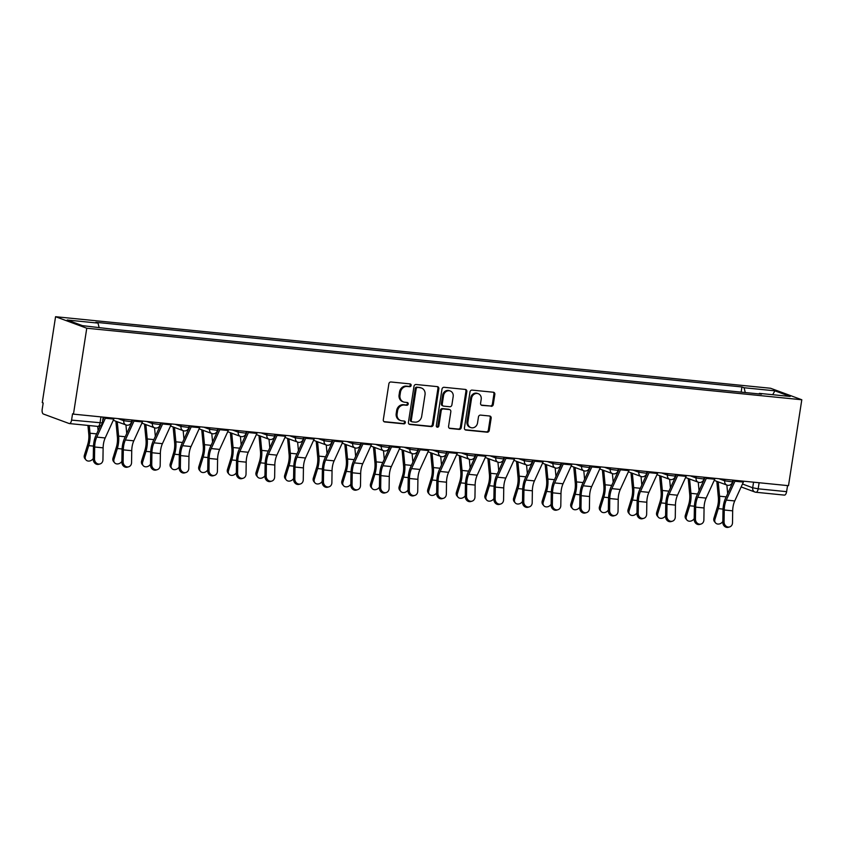 <?xml version="1.0" encoding="UTF-8"?>
<svg xmlns="http://www.w3.org/2000/svg" width="844" height="844" viewBox="0 0 844 844"><rect width="100%" height="100%" fill="white"/><g stroke="black" fill="none" stroke-linecap="round" stroke-linejoin="round"><path stroke-width="1.27" d="M411.155 385.423A1.424 1.255 110.2 0 0 410.121 383.904L390.983 381.984A2.036 1.793 110.2 0 0 388.873 383.809L383.303 419.774A2.036 1.793 110.2 0 0 384.801 421.958L403.928 423.867A1.424 1.255 110.2 0 0 404.36 421.072L401.881 420.829A6.509 5.75 110.2 0 1 400.626 420.534A6.509 5.75 110.2 0 1 397.113 413.855L397.577 410.859A6.509 5.75 110.2 0 1 404.329 405.036L406.808 405.289A1.424 1.255 110.2 0 0 407.241 402.493L404.761 402.24A6.509 5.75 110.2 0 1 403.506 401.955A6.509 5.75 110.2 0 1 399.993 395.266L400.457 392.27A6.509 5.75 110.2 0 1 407.209 386.457L409.678 386.7A1.424 1.255 110.2 0 0 411.155 385.423M403.506 401.955L402.588 401.617A6.509 5.75 110.2 0 1 399.085 394.929L399.55 391.933A6.509 5.75 110.2 0 1 406.302 386.119L408.77 386.362A1.424 1.255 110.2 0 0 409.878 383.883M383.978 421.631L403.021 423.54A1.424 1.255 110.2 0 0 404.118 421.05M400.626 420.534L399.718 420.196A6.509 5.75 110.2 0 1 396.205 413.518L396.669 410.522A6.509 5.75 110.2 0 1 403.421 404.698L405.901 404.951A1.424 1.255 110.2 0 0 406.998 402.461M491.166 406.323A2.036 1.793 110.2 0 0 493.276 404.498L494.837 394.412A2.036 1.793 110.2 0 0 493.35 392.228L472.102 390.107A2.036 1.793 110.2 0 0 469.992 391.922L464.422 427.897A2.036 1.793 110.2 0 0 465.909 430.071L487.157 432.202A2.036 1.793 110.2 0 0 489.267 430.377L491.155 418.191A2.036 1.793 110.2 0 0 489.668 416.008L480.574 415.1A2.036 1.793 110.2 0 0 478.464 416.925L477.525 422.971A5.444 4.811 110.2 0 1 470.825 427.591A5.444 4.811 110.2 0 1 467.892 422L471.564 398.315A5.444 4.811 110.2 0 1 478.253 393.694A5.444 4.811 110.2 0 1 481.196 399.286L480.584 403.232A2.036 1.793 110.2 0 0 482.072 405.405L490.258 405.985A2.036 1.793 110.2 0 0 492.368 404.171L493.93 394.074A2.036 1.793 110.2 0 0 493.255 392.217M801.8 399.761L788.496 485.68L73.46 414.14L86.763 328.221L801.8 399.761L770.604 388.261L55.567 316.711L42.263 402.63L43.181 402.968L42.2 409.277A4.146 1.888 -84.3 0 0 43.392 414.024L69.124 423.509A4.146 1.888 -84.3 0 0 69.345 423.561A4.146 1.888 -84.3 0 0 71.571 420.112L102.282 422.918L103.179 417.115M438.838 388.81A2.036 1.793 110.2 0 0 437.35 386.626L416.103 384.505A2.036 1.793 110.2 0 0 413.993 386.32L408.422 422.295A2.036 1.793 110.2 0 0 409.92 424.469L431.157 426.6A2.036 1.793 110.2 0 0 433.267 424.775L438.838 388.81L437.93 388.472A2.036 1.793 110.2 0 0 437.255 386.615M444.102 387.301L465.35 389.432A2.036 1.793 110.2 0 1 466.837 391.605L461.267 427.581A2.036 1.793 110.2 0 1 459.157 429.396L450.063 428.488A2.036 1.793 110.2 0 1 448.575 426.304L450.833 411.724A2.036 1.793 110.2 0 0 449.346 409.54L443.311 408.939A2.036 1.793 110.2 0 0 441.201 410.754L438.848 425.946A1.424 1.255 110.2 0 1 436.327 425.692L441.992 389.126A2.036 1.793 110.2 0 1 444.102 387.301M787.558 485.585L786.608 491.662A4.146 1.888 95.7 0 1 784.382 495.111A4.146 1.888 95.7 0 1 784.16 495.059M73.46 414.14L72.552 413.803L71.571 420.112M86.763 328.221L55.567 316.711M745.284 392.544L744.081 387.744L774.897 390.825L790.174 396.458L759.357 393.378L761.488 394.169L115.428 329.519L82.469 325.647L67.193 320.013L98.01 323.104L99.064 327.314M744.081 387.744L741.939 386.953L95.878 322.313L98.01 323.104M741.137 392.133L741.939 386.953M759.357 393.378L758.967 393.916M772.693 394.707L774.897 390.825M409.097 424.142L430.25 426.262A2.036 1.793 110.2 0 0 432.36 424.448L437.93 388.472M417.653 387.501A1.424 1.255 110.2 0 0 416.176 388.767L411.281 420.344A1.424 1.255 110.2 0 0 412.326 421.873L414.942 422.137A6.509 5.75 110.2 0 0 421.694 416.314L425.028 394.728A6.509 5.75 110.2 0 0 421.525 388.05A6.509 5.75 110.2 0 0 420.259 387.755L416.736 387.164A1.424 1.255 110.2 0 0 415.259 388.43L416.176 388.767M412.051 421.81L411.144 421.472A1.424 1.255 110.2 0 1 410.374 420.006L415.259 388.43M421.525 388.05L420.607 387.712A6.509 5.75 110.2 0 0 419.352 387.428L420.259 387.755M416.736 387.164L419.352 387.428M449.251 428.161L458.25 429.058A2.036 1.793 110.2 0 0 460.36 427.243L465.93 391.268A2.036 1.793 110.2 0 0 465.255 389.422M449.736 409.635L448.829 409.298A2.036 1.793 110.2 0 0 448.438 409.203L442.404 408.601A2.036 1.793 110.2 0 0 440.294 410.427L437.941 425.608L438.848 425.946M436.686 426.885A1.424 1.255 110.2 0 0 437.941 425.608M453.175 396.585A5.444 4.811 110.2 0 0 450.242 390.994A5.444 4.811 110.2 0 0 443.543 395.614L442.256 403.959A2.036 1.793 110.2 0 0 443.744 406.143L449.778 406.745A2.036 1.793 110.2 0 0 451.888 404.93L453.175 396.585M450.242 390.994L449.335 390.666A5.444 4.811 110.2 0 0 442.636 395.287L443.543 395.614M443.353 406.048L442.446 405.711A2.036 1.793 110.2 0 1 441.349 403.622L442.636 395.287M481.249 405.088L490.258 405.985M478.253 393.694L477.345 393.367A5.444 4.811 110.2 0 0 470.646 397.988L471.564 398.315M470.825 427.591L469.918 427.254A5.444 4.811 110.2 0 1 466.985 421.662L470.646 397.988M465.097 429.744L486.249 431.864A2.036 1.793 110.2 0 0 488.359 430.05L490.248 417.854A2.036 1.793 110.2 0 0 489.573 416.008M85.961 459.885L84.949 458.682A4.769 3.872 -39.9 0 1 84.389 455.201L85.392 456.404A4.769 3.872 140.1 0 0 85.961 459.885A4.769 3.872 140.1 0 0 93.273 458.45M87.945 425.429L88.778 434.164A12.839 5.855 95.7 0 1 87.723 444.429L84.389 455.201M85.392 456.404L88.725 445.632A15.54 7.09 -84.3 0 0 90.002 433.225L89.274 425.555M98.115 430.63L97.714 426.399M94.507 458.936A4.769 4.167 73.5 0 0 100.077 463.926A4.769 4.167 73.5 0 0 102.947 459.78L103.126 447.847L94.686 447.003L94.507 458.936L93.262 459.305L93.441 447.373A15.54 7.09 95.7 0 1 95.931 435.409L100.299 425.851M100.077 463.926L98.832 464.295A4.769 4.167 -106.5 0 1 93.262 459.305M105.711 417.369A5.18 2.363 95.7 0 1 105.373 418.244L96.754 437.108A12.839 5.855 -84.3 0 0 94.686 447.003M114.151 418.213A5.18 2.363 95.7 0 1 113.813 419.088L105.194 437.952A12.839 5.855 -84.3 0 0 103.126 447.847M102.609 420.787L104.245 417.221M114.573 462.744L113.571 461.541A4.769 3.872 -39.9 0 1 113.001 458.06L114.003 459.263A4.769 3.872 140.1 0 0 114.573 462.744A4.769 3.872 140.1 0 0 121.884 461.32M115.892 421.24L117.39 437.034A12.839 5.855 95.7 0 1 116.335 447.299L113.001 458.06M114.003 459.263L117.348 448.502A15.54 7.09 -84.3 0 0 118.624 436.084L117.263 421.747M126.737 433.489L125.925 424.933M143.185 465.614L142.182 464.411A4.769 3.872 -39.9 0 1 141.613 460.929L142.625 462.132A4.769 3.872 140.1 0 0 143.185 465.614A4.769 3.872 140.1 0 0 150.506 464.179M144.514 424.099L146.012 439.893A12.839 5.855 95.7 0 1 144.957 450.158L141.613 460.929M142.625 462.132L145.959 451.361A15.54 7.09 -84.3 0 0 147.236 438.943L145.875 424.606M155.349 436.359L154.536 427.802M123.129 461.795A4.769 4.167 73.5 0 0 128.699 466.785A4.769 4.167 73.5 0 0 131.559 462.639L131.738 450.707L123.308 449.863L123.129 461.795L121.874 462.164L122.053 450.232A15.54 7.09 95.7 0 1 124.553 438.268L132.867 420.08M128.699 466.785L127.444 467.154A4.769 4.167 -106.5 0 1 121.874 462.164M134.323 420.228A5.18 2.363 95.7 0 1 133.985 421.114L125.366 439.977A12.839 5.855 -84.3 0 0 123.308 449.863M142.763 421.072A5.18 2.363 95.7 0 1 142.425 421.958L133.806 440.821A12.839 5.855 -84.3 0 0 131.738 450.707M151.741 464.664A4.769 4.167 73.5 0 0 157.311 469.654A4.769 4.167 73.5 0 0 160.181 465.508L160.36 453.576L151.92 452.732L151.741 464.664L150.496 465.033L150.665 453.101A15.54 7.09 95.7 0 1 153.165 441.138L161.478 422.939M157.311 469.654L156.066 470.024A4.769 4.167 -106.5 0 1 150.496 465.033M162.945 423.087A5.18 2.363 95.7 0 1 162.607 423.973L153.988 442.836A12.839 5.855 -84.3 0 0 151.92 452.732M171.385 423.931A5.18 2.363 95.7 0 1 171.047 424.817L162.417 443.68A12.839 5.855 -84.3 0 0 160.36 453.576M171.807 468.473L170.794 467.27A4.769 3.872 -39.9 0 1 170.235 463.789L171.237 464.991A4.769 3.872 140.1 0 0 171.807 468.473A4.769 3.872 140.1 0 0 179.118 467.038M173.125 426.969L174.624 442.762A12.839 5.855 95.7 0 1 173.569 453.028L170.235 463.789M171.237 464.991L174.571 454.23A15.54 7.09 -84.3 0 0 175.858 441.813L174.497 427.465M183.971 439.218L183.159 430.662M200.418 471.332L199.416 470.129A4.769 3.872 -39.9 0 1 198.846 466.648L199.859 467.861A4.769 3.872 140.1 0 0 200.418 471.332A4.769 3.872 140.1 0 0 207.74 469.908M201.748 429.828L203.246 445.621A12.839 5.855 95.7 0 1 202.18 455.887L198.846 466.648M199.859 467.861L203.193 457.089A15.54 7.09 -84.3 0 0 204.47 444.672L203.109 430.334M212.582 442.077L211.77 433.521M229.04 474.201L228.028 472.999A4.769 3.872 -39.9 0 1 227.469 469.517L228.471 470.72A4.769 3.872 140.1 0 0 229.04 474.201A4.769 3.872 140.1 0 0 236.352 472.767M230.359 432.687L231.857 448.481A12.839 5.855 95.7 0 1 230.802 458.746L227.469 469.517M228.471 470.72L231.805 459.948A15.54 7.09 -84.3 0 0 233.081 447.542L231.731 433.194M241.194 444.946L240.392 436.39M180.363 467.523A4.769 4.167 73.5 0 0 185.933 472.513A4.769 4.167 73.5 0 0 188.792 468.367L188.972 456.435L180.532 455.591L180.363 467.523L179.107 467.892L179.287 455.96A15.54 7.09 95.7 0 1 181.787 443.997L190.1 425.809M185.933 472.513L184.678 472.883A4.769 4.167 -106.5 0 1 179.107 467.892M191.556 425.956A5.18 2.363 95.7 0 1 191.219 426.842L182.599 445.695A12.839 5.855 -84.3 0 0 180.532 455.591M199.996 426.8A5.18 2.363 95.7 0 1 199.659 427.686L191.039 446.539A12.839 5.855 -84.3 0 0 188.972 456.435M208.974 470.382A4.769 4.167 73.5 0 0 214.545 475.372A4.769 4.167 73.5 0 0 217.414 471.226L217.594 459.294L209.154 458.45L208.974 470.382L207.719 470.752L207.898 458.83A15.54 7.09 95.7 0 1 210.399 446.856L218.712 428.668M214.545 475.372L213.3 475.752A4.769 4.167 -106.5 0 1 207.719 470.752M220.178 428.815A5.18 2.363 95.7 0 1 219.841 429.702L211.222 448.565A12.839 5.855 -84.3 0 0 209.154 458.45M228.618 429.659A5.18 2.363 95.7 0 1 228.27 430.546L219.651 449.409A12.839 5.855 -84.3 0 0 217.594 459.294M237.586 473.252A4.769 4.167 73.5 0 0 243.167 478.242A4.769 4.167 73.5 0 0 246.026 474.096L246.205 462.164L237.765 461.32L237.586 473.252L236.341 473.621L236.52 461.689A15.54 7.09 95.7 0 1 239.01 449.725L247.324 431.537M243.167 478.242L241.911 478.611A4.769 4.167 -106.5 0 1 236.341 473.621M248.79 431.674A5.18 2.363 95.7 0 1 248.452 432.561L239.833 451.424A12.839 5.855 -84.3 0 0 237.765 461.32M257.23 432.529A5.18 2.363 95.7 0 1 256.892 433.405L248.273 452.268A12.839 5.855 -84.3 0 0 246.205 462.164M257.652 477.06L256.65 475.858A4.769 3.872 -39.9 0 1 256.08 472.376L257.093 473.579A4.769 3.872 140.1 0 0 257.652 477.06A4.769 3.872 140.1 0 0 264.963 475.636M258.981 435.557L260.469 451.35A12.839 5.855 95.7 0 1 259.414 461.615L256.08 472.376M257.093 473.579L260.427 462.818A15.54 7.09 -84.3 0 0 261.703 450.401L260.342 436.063M269.816 447.805L269.004 439.249M266.208 476.111A4.769 4.167 73.5 0 0 271.779 481.101A4.769 4.167 73.5 0 0 274.648 476.955L274.827 465.023L266.387 464.179L266.208 476.111L264.953 476.48L265.132 464.548A15.54 7.09 95.7 0 1 267.632 452.584L275.946 434.396M271.779 481.101L270.534 481.47A4.769 4.167 -106.5 0 1 264.953 476.48M277.412 434.544A5.18 2.363 95.7 0 1 277.064 435.43L268.445 454.294A12.839 5.855 -84.3 0 0 266.387 464.179M285.842 435.388A5.18 2.363 95.7 0 1 285.504 436.274L276.885 455.138A12.839 5.855 -84.3 0 0 274.827 465.023M286.274 479.93L285.261 478.727A4.769 3.872 -39.9 0 1 284.702 475.246L285.705 476.449A4.769 3.872 140.1 0 0 286.274 479.93A4.769 3.872 140.1 0 0 293.585 478.495M287.593 438.416L289.091 454.209A12.839 5.855 95.7 0 1 288.036 464.474L284.702 475.246M285.705 476.449L289.038 465.677A15.54 7.09 -84.3 0 0 290.315 453.26L288.954 438.922M298.428 450.675L297.615 442.119M294.82 478.981A4.769 4.167 73.5 0 0 300.39 483.971A4.769 4.167 73.5 0 0 303.26 479.825L303.439 467.892L294.999 467.048L294.82 478.981L293.575 479.35L293.754 467.418A15.54 7.09 95.7 0 1 296.244 455.454L304.557 437.255M300.39 483.971L299.145 484.34A4.769 4.167 -106.5 0 1 293.575 479.35M306.024 437.403A5.18 2.363 95.7 0 1 305.686 438.289L297.067 457.153A12.839 5.855 -84.3 0 0 294.999 467.048M314.464 438.247A5.18 2.363 95.7 0 1 314.126 439.133L305.507 457.997A12.839 5.855 -84.3 0 0 303.439 467.892M314.886 482.789L313.884 481.586A4.769 3.872 -39.9 0 1 313.314 478.105L314.316 479.308A4.769 3.872 140.1 0 0 314.886 482.789A4.769 3.872 140.1 0 0 322.197 481.354M316.205 441.285L317.703 457.079A12.839 5.855 95.7 0 1 316.648 467.344L313.314 478.105M314.316 479.308L317.661 468.547A15.54 7.09 -84.3 0 0 318.937 456.129L317.576 441.781M327.05 453.534L326.238 444.978M323.442 481.84A4.769 4.167 73.5 0 0 329.012 486.83A4.769 4.167 73.5 0 0 331.882 482.684L332.051 470.752L323.621 469.908L323.442 481.84L322.186 482.209L322.366 470.277A15.54 7.09 95.7 0 1 324.866 458.313L333.18 440.125M329.012 486.83L327.757 487.199A4.769 4.167 -106.5 0 1 322.186 482.209M334.635 440.273A5.18 2.363 95.7 0 1 334.298 441.159L325.678 460.012A12.839 5.855 -84.3 0 0 323.621 469.908M343.075 441.117A5.18 2.363 95.7 0 1 342.738 442.003L334.118 460.856A12.839 5.855 -84.3 0 0 332.051 470.752M343.497 485.648L342.495 484.445A4.769 3.872 -39.9 0 1 341.925 480.964L342.938 482.177A4.769 3.872 140.1 0 0 343.497 485.648A4.769 3.872 140.1 0 0 350.819 484.224M344.827 444.144L346.325 459.938A12.839 5.855 95.7 0 1 345.27 470.203L341.925 480.964M342.938 482.177L346.272 471.406A15.54 7.09 -84.3 0 0 347.549 458.988L346.188 444.651M355.662 456.393L354.849 447.837M352.053 484.699A4.769 4.167 73.5 0 0 357.624 489.689A4.769 4.167 73.5 0 0 360.493 485.543L360.673 473.611L352.233 472.767L352.053 484.699L350.809 485.068L350.977 473.146A15.54 7.09 95.7 0 1 353.478 461.172L361.791 442.984M357.624 489.689L356.379 490.069A4.769 4.167 -106.5 0 1 350.809 485.068M363.258 443.132A5.18 2.363 95.7 0 1 362.92 444.018L354.301 462.881A12.839 5.855 -84.3 0 0 352.233 472.767M371.698 443.976A5.18 2.363 95.7 0 1 371.36 444.862L362.73 463.725A12.839 5.855 -84.3 0 0 360.673 473.611M372.12 488.518L371.107 487.315A4.769 3.872 -39.9 0 1 370.548 483.834L371.55 485.036A4.769 3.872 140.1 0 0 372.12 488.518A4.769 3.872 140.1 0 0 379.431 487.083M373.438 447.003L374.936 462.797A12.839 5.855 95.7 0 1 373.881 473.062L370.548 483.834M371.55 485.036L374.884 474.265A15.54 7.09 -84.3 0 0 376.171 461.858L374.81 447.51M384.284 459.263L383.471 450.707M380.676 487.568A4.769 4.167 73.5 0 0 386.246 492.558A4.769 4.167 73.5 0 0 389.105 488.412L389.284 476.48L380.844 475.636L380.676 487.568L379.42 487.937L379.6 476.005A15.54 7.09 95.7 0 1 382.1 464.042L390.413 445.854M386.246 492.558L384.991 492.928A4.769 4.167 -106.5 0 1 379.42 487.937M391.869 445.991A5.18 2.363 95.7 0 1 391.532 446.877L382.912 465.74A12.839 5.855 -84.3 0 0 380.844 475.636M400.309 446.845A5.18 2.363 95.7 0 1 399.972 447.721L391.352 466.584A12.839 5.855 -84.3 0 0 389.284 476.48M400.731 491.377L399.729 490.174A4.769 3.872 -39.9 0 1 399.159 486.693L400.172 487.895A4.769 3.872 140.1 0 0 400.731 491.377A4.769 3.872 140.1 0 0 408.053 489.953M402.06 449.873L403.559 465.666A12.839 5.855 95.7 0 1 402.493 475.932L399.159 486.693M400.172 487.895L403.506 477.134A15.54 7.09 -84.3 0 0 404.782 464.717L403.421 450.379M412.895 462.122L412.083 453.566M409.287 490.427A4.769 4.167 73.5 0 0 414.858 495.417A4.769 4.167 73.5 0 0 417.727 491.271L417.907 479.339L409.467 478.495L409.287 490.427L408.032 490.797L408.211 478.864A15.54 7.09 95.7 0 1 410.712 466.901L419.025 448.713M414.858 495.417L413.613 495.787A4.769 4.167 -106.5 0 1 408.032 490.797M420.491 448.86A5.18 2.363 95.7 0 1 420.154 449.746L411.534 468.61A12.839 5.855 -84.3 0 0 409.467 478.495M428.931 449.704A5.18 2.363 95.7 0 1 428.583 450.591L419.964 469.454A12.839 5.855 -84.3 0 0 417.907 479.339M429.353 494.246L428.341 493.044A4.769 3.872 -39.9 0 1 427.781 489.562L428.784 490.765A4.769 3.872 140.1 0 0 429.353 494.246A4.769 3.872 140.1 0 0 436.664 492.812M430.672 452.732L432.17 468.526A12.839 5.855 95.7 0 1 431.115 478.791L427.781 489.562M428.784 490.765L432.117 479.993A15.54 7.09 -84.3 0 0 433.394 467.576L432.044 453.239M441.507 464.991L440.705 456.435M437.899 493.297A4.769 4.167 73.5 0 0 443.48 498.287A4.769 4.167 73.5 0 0 446.339 494.141L446.518 482.209L438.078 481.365L437.899 493.297L436.654 493.666L436.833 481.734A15.54 7.09 95.7 0 1 439.323 469.77L447.637 451.572M443.48 498.287L442.224 498.656A4.769 4.167 -106.5 0 1 436.654 493.666M449.103 451.719A5.18 2.363 95.7 0 1 448.765 452.606L440.146 471.469A12.839 5.855 -84.3 0 0 438.078 481.365M457.543 452.563A5.18 2.363 95.7 0 1 457.205 453.45L448.586 472.313A12.839 5.855 -84.3 0 0 446.518 482.209M457.965 497.105L456.963 495.903A4.769 3.872 -39.9 0 1 456.393 492.421L457.406 493.624A4.769 3.872 140.1 0 0 457.965 497.105A4.769 3.872 140.1 0 0 465.276 495.671M459.294 455.602L460.782 471.395A12.839 5.855 95.7 0 1 459.727 481.66L456.393 492.421M457.406 493.624L460.74 482.863A15.54 7.09 -84.3 0 0 462.016 470.446L460.655 456.098M470.129 467.85L469.317 459.294M466.521 496.156A4.769 4.167 73.5 0 0 472.091 501.146A4.769 4.167 73.5 0 0 474.961 497L475.14 485.068L466.7 484.224L466.521 496.156L465.266 496.525L465.445 484.593A15.54 7.09 95.7 0 1 467.945 472.629L476.259 454.441M472.091 501.146L470.846 501.515A4.769 4.167 -106.5 0 1 465.266 496.525M477.725 454.589A5.18 2.363 95.7 0 1 477.377 455.475L468.758 474.328A12.839 5.855 -84.3 0 0 466.7 484.224M486.155 455.433A5.18 2.363 95.7 0 1 485.817 456.319L477.198 475.172A12.839 5.855 -84.3 0 0 475.14 485.068M486.587 499.964L485.574 498.762A4.769 3.872 -39.9 0 1 485.015 495.28L486.017 496.483A4.769 3.872 140.1 0 0 486.587 499.964A4.769 3.872 140.1 0 0 493.898 498.54M487.906 458.461L489.404 474.254A12.839 5.855 95.7 0 1 488.349 484.519L485.015 495.28M486.017 496.483L489.351 485.722A15.54 7.09 -84.3 0 0 490.628 473.305L489.267 458.967M498.741 470.709L497.928 462.153M495.133 499.015A4.769 4.167 73.5 0 0 500.703 504.005A4.769 4.167 73.5 0 0 503.573 499.859L503.752 487.927L495.312 487.083L495.133 499.015L493.888 499.384L494.067 487.463A15.54 7.09 95.7 0 1 496.557 475.488L504.87 457.3M500.703 504.005L499.458 504.385A4.769 4.167 -106.5 0 1 493.888 499.384M506.337 457.448A5.18 2.363 95.7 0 1 505.999 458.334L497.38 477.198A12.839 5.855 -84.3 0 0 495.312 487.083M514.777 458.292A5.18 2.363 95.7 0 1 514.439 459.178L505.82 478.042A12.839 5.855 -84.3 0 0 503.752 487.927M515.199 502.834L514.196 501.631A4.769 3.872 -39.9 0 1 513.627 498.15L514.629 499.353A4.769 3.872 140.1 0 0 515.199 502.834A4.769 3.872 140.1 0 0 522.51 501.399M516.517 461.32L518.016 477.113A12.839 5.855 95.7 0 1 516.961 487.378L513.627 498.15M514.629 499.353L517.973 488.581A15.54 7.09 -84.3 0 0 519.25 476.174L517.889 461.826M527.363 473.579L526.55 465.023M523.755 501.885A4.769 4.167 73.5 0 0 529.325 506.875A4.769 4.167 73.5 0 0 532.195 502.729L532.364 490.797L523.934 489.953L523.755 501.885L522.499 502.254L522.679 490.322A15.54 7.09 95.7 0 1 525.179 478.358L533.492 460.17M529.325 506.875L528.07 507.244A4.769 4.167 -106.5 0 1 522.499 502.254M534.948 460.307A5.18 2.363 95.7 0 1 534.611 461.193L525.991 480.057A12.839 5.855 -84.3 0 0 523.934 489.953M543.388 461.162A5.18 2.363 95.7 0 1 543.051 462.037L534.431 480.901A12.839 5.855 -84.3 0 0 532.364 490.797M543.81 505.693L542.808 504.49A4.769 3.872 -39.9 0 1 542.238 501.009L543.251 502.212A4.769 3.872 140.1 0 0 543.81 505.693A4.769 3.872 140.1 0 0 551.132 504.269M545.14 464.189L546.638 479.983A12.839 5.855 95.7 0 1 545.583 490.248L542.238 501.009M543.251 502.212L546.585 491.451A15.54 7.09 -84.3 0 0 547.861 479.033L546.501 464.696M555.974 476.438L555.162 467.882M552.366 504.744A4.769 4.167 73.5 0 0 557.937 509.734A4.769 4.167 73.5 0 0 560.806 505.588L560.986 493.656L552.546 492.812L552.366 504.744L551.121 505.113L551.29 493.181A15.54 7.09 95.7 0 1 553.791 481.217L562.104 463.029M557.937 509.734L556.692 510.103A4.769 4.167 -106.5 0 1 551.121 505.113M563.57 463.177A5.18 2.363 95.7 0 1 563.233 464.063L554.614 482.926A12.839 5.855 -84.3 0 0 552.546 492.812M572.01 464.021A5.18 2.363 95.7 0 1 571.673 464.907L563.043 483.77A12.839 5.855 -84.3 0 0 560.986 493.656M572.432 508.563L571.42 507.36A4.769 3.872 -39.9 0 1 570.861 503.879L571.863 505.081A4.769 3.872 140.1 0 0 572.432 508.563A4.769 3.872 140.1 0 0 579.744 507.128M573.751 467.048L575.249 482.842A12.839 5.855 95.7 0 1 574.194 493.107L570.861 503.879M571.863 505.081L575.197 494.31A15.54 7.09 -84.3 0 0 576.484 481.892L575.123 467.555M584.597 479.308L583.784 470.752M580.989 507.613A4.769 4.167 73.5 0 0 586.559 512.603A4.769 4.167 73.5 0 0 589.418 508.457L589.597 496.525L581.157 495.681L580.989 507.613L579.733 507.982L579.912 496.05A15.54 7.09 95.7 0 1 582.413 484.087L590.726 465.888M586.559 512.603L585.303 512.973A4.769 4.167 -106.5 0 1 579.733 507.982M592.182 466.036A5.18 2.363 95.7 0 1 591.844 466.922L583.225 485.785A12.839 5.855 -84.3 0 0 581.157 495.681M600.622 466.88A5.18 2.363 95.7 0 1 600.284 467.766L591.665 486.629A12.839 5.855 -84.3 0 0 589.597 496.525M601.044 511.422L600.042 510.219A4.769 3.872 -39.9 0 1 599.472 506.738L600.485 507.94A4.769 3.872 140.1 0 0 601.044 511.422A4.769 3.872 140.1 0 0 608.366 509.987M602.373 469.918L603.871 485.711A12.839 5.855 95.7 0 1 602.806 495.977L599.472 506.738M600.485 507.94L603.819 497.179A15.54 7.09 -84.3 0 0 605.095 484.762L603.734 470.414M613.208 482.167L612.396 473.611M609.6 510.472A4.769 4.167 73.5 0 0 615.17 515.462A4.769 4.167 73.5 0 0 618.04 511.316L618.219 499.384L609.779 498.54L609.6 510.472L608.345 510.842L608.524 498.909A15.54 7.09 95.7 0 1 611.024 486.946L619.338 468.758M615.17 515.462L613.926 515.832A4.769 4.167 -106.5 0 1 608.345 510.842M620.804 468.905A5.18 2.363 95.7 0 1 620.467 469.791L611.847 488.644A12.839 5.855 -84.3 0 0 609.779 498.54M629.244 469.749A5.18 2.363 95.7 0 1 628.896 470.635L620.277 489.488A12.839 5.855 -84.3 0 0 618.219 499.384M629.666 514.281L628.653 513.078A4.769 3.872 -39.9 0 1 628.094 509.597L629.096 510.799A4.769 3.872 140.1 0 0 629.666 514.281A4.769 3.872 140.1 0 0 636.977 512.857M630.985 472.777L632.483 488.57A12.839 5.855 95.7 0 1 631.428 498.836L628.094 509.597M629.096 510.799L632.43 500.038A15.54 7.09 -84.3 0 0 633.707 487.621L632.356 473.284M641.82 485.026L641.018 476.47M638.212 513.331A4.769 4.167 73.5 0 0 643.793 518.322A4.769 4.167 73.5 0 0 646.652 514.175L646.831 502.243L638.391 501.399L638.212 513.331L636.967 513.701L637.146 501.779A15.54 7.09 95.7 0 1 639.636 489.805L647.949 471.617M643.793 518.322L642.537 518.691A4.769 4.167 -106.5 0 1 636.967 513.701M649.416 471.764A5.18 2.363 95.7 0 1 649.078 472.651L640.459 491.514A12.839 5.855 -84.3 0 0 638.391 501.399M657.856 472.608A5.18 2.363 95.7 0 1 657.518 473.495L648.899 492.358A12.839 5.855 -84.3 0 0 646.831 502.243M658.278 517.15L657.276 515.948A4.769 3.872 -39.9 0 1 656.706 512.466L657.719 513.669A4.769 3.872 140.1 0 0 658.278 517.15A4.769 3.872 140.1 0 0 665.599 515.716M659.607 475.636L661.095 491.43A12.839 5.855 95.7 0 1 660.04 501.695L656.706 512.466M657.719 513.669L661.052 502.897A15.54 7.09 -84.3 0 0 662.329 490.491L660.968 476.143M670.442 487.895L669.63 479.339M666.834 516.201A4.769 4.167 73.5 0 0 672.404 521.191A4.769 4.167 73.5 0 0 675.274 517.045L675.453 505.113L667.013 504.269L666.834 516.201L665.578 516.57L665.758 504.638A15.54 7.09 95.7 0 1 668.258 492.674L676.571 474.486M672.404 521.191L671.159 521.56A4.769 4.167 -106.5 0 1 665.578 516.57M678.038 474.623A5.18 2.363 95.7 0 1 677.69 475.51L669.07 494.373A12.839 5.855 -84.3 0 0 667.013 504.269M686.467 475.478A5.18 2.363 95.7 0 1 686.13 476.354L677.51 495.217A12.839 5.855 -84.3 0 0 675.453 505.113M686.9 520.009L685.887 518.807A4.769 3.872 -39.9 0 1 685.328 515.325L686.33 516.528A4.769 3.872 140.1 0 0 686.9 520.009A4.769 3.872 140.1 0 0 694.211 518.585M688.219 478.506L689.717 494.299A12.839 5.855 95.7 0 1 688.662 504.564L685.328 515.325M686.33 516.528L689.664 505.767A15.54 7.09 -84.3 0 0 690.941 493.35L689.58 479.012M699.054 490.754L698.241 482.198M695.445 519.06A4.769 4.167 73.5 0 0 701.026 524.05A4.769 4.167 73.5 0 0 703.885 519.904L704.065 507.972L695.625 507.128L695.445 519.06L694.201 519.429L694.38 507.497A15.54 7.09 95.7 0 1 696.87 495.533L705.183 477.345M701.026 524.05L699.771 524.419A4.769 4.167 -106.5 0 1 694.201 519.429M706.65 477.493A5.18 2.363 95.7 0 1 706.312 478.379L697.693 497.243A12.839 5.855 -84.3 0 0 695.625 507.128M715.09 478.337A5.18 2.363 95.7 0 1 714.752 479.223L706.133 498.087A12.839 5.855 -84.3 0 0 704.065 507.972M715.512 522.879L714.509 521.676A4.769 3.872 -39.9 0 1 713.94 518.195L714.942 519.398A4.769 3.872 140.1 0 0 715.512 522.879A4.769 3.872 140.1 0 0 722.823 521.444M716.83 481.365L718.328 497.158A12.839 5.855 95.7 0 1 717.273 507.423L713.94 518.195M714.942 519.398L718.286 508.626A15.54 7.09 -84.3 0 0 719.563 496.209L718.202 481.871M727.676 493.624L726.863 485.068M724.068 521.93A4.769 4.167 73.5 0 0 729.638 526.92A4.769 4.167 73.5 0 0 732.508 522.774L732.676 510.842L724.247 509.998L724.068 521.93L722.812 522.299L722.991 510.367A15.54 7.09 95.7 0 1 725.492 498.403L733.805 480.204M729.638 526.92L728.383 527.289A4.769 4.167 -106.5 0 1 722.812 522.299M735.261 480.352A5.18 2.363 95.7 0 1 734.924 481.238L726.304 500.102A12.839 5.855 -84.3 0 0 724.247 509.998M743.701 481.196A5.18 2.363 95.7 0 1 743.364 482.082L734.744 500.946A12.839 5.855 -84.3 0 0 732.676 510.842M732.697 480.394L733.563 480.721M742.488 484.013L752.69 487.779L758.176 488.813L786.608 491.662M753.555 482.188L752.69 487.779A4.146 3.661 -69.8 0 0 754.926 492.031A4.146 4.146 0 0 0 755.95 492.263A4.146 1.888 -84.3 0 0 758.176 488.813L759.115 482.747M718.972 478.727L724.711 480.837L732.465 481.84L732.74 480.099M724.943 479.318L724.711 480.837A4.146 3.661 -69.8 0 0 726.937 485.089A4.146 4.146 0 0 0 732.465 481.84M690.36 475.858L696.089 477.978L703.854 478.981L704.118 477.24M696.321 476.459L696.089 477.978A4.146 3.661 -69.8 0 0 698.326 482.23A4.146 4.146 0 0 0 703.854 478.981M661.738 472.999L667.477 475.109L675.242 476.111L675.506 474.381M667.709 473.6L667.477 475.109A4.146 3.661 -69.8 0 0 669.714 479.371A4.146 4.146 0 0 0 675.242 476.111M633.127 470.14L638.855 472.25L646.62 473.252L646.894 471.511M639.098 470.73L638.855 472.25A4.146 3.661 -69.8 0 0 641.092 476.501A4.146 4.146 0 0 0 646.62 473.252M604.504 467.27L610.244 469.391L618.008 470.382L618.272 468.652M610.476 467.871L610.244 469.391A4.146 3.661 -69.8 0 0 612.48 473.642A4.146 4.146 0 0 0 618.008 470.382M575.893 464.411L581.621 466.521L589.386 467.523L589.661 465.782M581.864 465.002L581.621 466.521A4.146 3.661 -69.8 0 0 583.858 470.773A4.146 4.146 0 0 0 589.386 467.523M547.271 461.541L553.01 463.662L560.775 464.664L561.038 462.923M553.242 462.143L553.01 463.662A4.146 3.661 -69.8 0 0 555.246 467.914A4.146 4.146 0 0 0 560.775 464.664M518.659 458.682L524.398 460.792L532.153 461.795L532.427 460.064M524.63 459.284L524.398 460.792A4.146 3.661 -69.8 0 0 526.624 465.055A4.146 4.146 0 0 0 532.153 461.795M490.047 455.823L495.776 457.933L503.541 458.936L503.805 457.195M496.008 456.414L495.776 457.933A4.146 3.661 -69.8 0 0 498.013 462.185A4.146 4.146 0 0 0 503.541 458.936M461.425 452.954L467.165 455.074L474.929 456.066L475.193 454.336M467.397 453.555L467.165 455.074A4.146 3.661 -69.8 0 0 469.401 459.326A4.146 4.146 0 0 0 474.929 456.066M432.814 450.095L438.542 452.205L446.307 453.207L446.582 451.466M438.785 450.685L438.542 452.205A4.146 3.661 -69.8 0 0 440.779 456.456A4.146 4.146 0 0 0 446.307 453.207M404.192 447.225L409.931 449.346L417.696 450.348L417.959 448.607M410.163 447.826L409.931 449.346A4.146 3.661 -69.8 0 0 412.167 453.597A4.146 4.146 0 0 0 417.696 450.348M375.58 444.366L381.309 446.476L389.073 447.478L389.348 445.748M381.551 444.967L381.309 446.476A4.146 3.661 -69.8 0 0 383.545 450.738A4.146 4.146 0 0 0 389.073 447.478M346.958 441.507L352.697 443.617L360.462 444.619L360.726 442.878M352.929 442.098L352.697 443.617A4.146 3.661 -69.8 0 0 354.934 447.869A4.146 4.146 0 0 0 360.462 444.619M318.346 438.637L324.085 440.758L331.84 441.75L332.114 440.019M324.318 439.239L324.085 440.758A4.146 3.661 -69.8 0 0 326.311 445.01A4.146 4.146 0 0 0 331.84 441.75M289.735 435.778L295.463 437.888L303.228 438.891L303.492 437.15M295.695 436.369L295.463 437.888A4.146 3.661 -69.8 0 0 297.7 442.14A4.146 4.146 0 0 0 303.228 438.891M261.113 432.909L266.852 435.029L274.616 436.031L274.88 434.291M267.084 433.51L266.852 435.029A4.146 3.661 -69.8 0 0 269.088 439.281A4.146 4.146 0 0 0 274.616 436.031M232.501 430.05L238.23 432.16L245.994 433.162L246.269 431.432M238.472 430.651L238.23 432.16A4.146 3.661 -69.8 0 0 240.466 436.422A4.146 4.146 0 0 0 245.994 433.162M203.879 427.191L209.618 429.301L217.383 430.303L217.647 428.562M209.85 427.781L209.618 429.301A4.146 3.661 -69.8 0 0 211.855 433.552A4.146 4.146 0 0 0 217.383 430.303M175.267 424.321L180.996 426.442L188.761 427.433L189.035 425.703M181.238 424.922L180.996 426.442A4.146 3.661 -69.8 0 0 183.232 430.693A4.146 4.146 0 0 0 188.761 427.433M146.645 421.462L152.384 423.572L160.149 424.574L160.413 422.833M152.616 422.053L152.384 423.572A4.146 3.661 -69.8 0 0 154.621 427.824A4.146 4.146 0 0 0 160.149 424.574M118.033 418.592L123.773 420.713L131.527 421.715L131.801 419.974M124.005 419.194L123.773 420.713A4.146 3.661 -69.8 0 0 125.999 424.965A4.146 4.146 0 0 0 131.527 421.715M126.811 425.154A4.146 3.661 -69.8 0 1 125.999 424.965L113.275 420.27M155.423 428.013A4.146 3.661 -69.8 0 1 154.621 427.824L141.887 423.129M184.034 430.873A4.146 3.661 -69.8 0 1 183.232 430.693L170.509 425.998M212.656 433.742A4.146 3.661 -69.8 0 1 211.855 433.552L199.121 428.857M241.268 436.601A4.146 3.661 -69.8 0 1 240.466 436.422L227.732 431.727M269.89 439.471A4.146 3.661 -69.8 0 1 269.088 439.281L256.354 434.586M298.502 442.33A4.146 3.661 -69.8 0 1 297.7 442.14L284.966 437.445M327.124 445.189A4.146 3.661 -69.8 0 1 326.311 445.01L313.588 440.315M355.735 448.058A4.146 3.661 -69.8 0 1 354.934 447.869L342.2 443.174M384.347 450.918A4.146 3.661 -69.8 0 1 383.545 450.738L370.822 446.043M412.969 453.787A4.146 3.661 -69.8 0 1 412.167 453.597L399.434 448.902M441.581 456.646A4.146 3.661 -69.8 0 1 440.779 456.456L428.045 451.762M470.203 459.505A4.146 3.661 -69.8 0 1 469.401 459.326L456.667 454.631M498.815 462.375A4.146 3.661 -69.8 0 1 498.013 462.185L485.279 457.49M527.437 465.234A4.146 3.661 -69.8 0 1 526.624 465.055L513.901 460.36M556.048 468.103A4.146 3.661 -69.8 0 1 555.246 467.914L542.513 463.219M584.66 470.963A4.146 3.661 -69.8 0 1 583.858 470.773L571.135 466.078M613.282 473.822A4.146 3.661 -69.8 0 1 612.48 473.642L599.746 468.947M641.894 476.691A4.146 3.661 -69.8 0 1 641.092 476.501L628.358 471.807M670.516 479.55A4.146 3.661 -69.8 0 1 669.714 479.371L656.98 474.676M699.127 482.42A4.146 3.661 -69.8 0 1 698.326 482.23L685.592 477.535M727.75 485.279A4.146 3.661 -69.8 0 1 726.937 485.089L714.214 480.394M100.953 416.883L100.014 422.96A4.146 1.888 -84.3 0 1 97.777 426.41A4.146 4.146 0 0 0 102.282 422.918M741.148 486.946L754.926 492.031A4.146 3.661 -69.8 0 0 755.728 492.21A4.146 1.888 -84.3 0 0 755.95 492.263L784.382 495.111M97.556 426.357A4.146 1.888 -84.3 0 0 97.777 426.41L69.345 423.561M406.302 386.119L407.209 386.457M399.55 391.933L400.457 392.27M399.085 394.929L399.993 395.266M405.901 404.951L406.808 405.289M403.421 404.698L404.329 405.036M396.669 410.522L397.577 410.859M396.205 413.518L397.113 413.855M403.021 423.54L403.928 423.867M384.041 421.683L384.801 421.958M408.77 386.362L409.678 386.7M432.36 424.448L433.267 424.775M430.25 426.262L431.157 426.6M409.161 424.194L409.92 424.469M410.374 420.006L411.281 420.344M465.93 391.268L466.837 391.605M460.36 427.243L461.267 427.581M458.25 429.058L459.157 429.396M449.314 428.214L450.063 428.488M448.438 409.203L449.346 409.54M442.404 408.601L443.311 408.939M440.294 410.427L441.201 410.754M441.349 403.622L442.256 403.959M481.323 405.131L482.072 405.405M466.985 421.662L467.892 422M490.248 417.854L491.155 418.191M488.359 430.05L489.267 430.377M486.249 431.864L487.157 432.202M465.16 429.796L465.909 430.071M493.93 394.074L494.837 394.412M492.368 404.171L493.276 404.498M88.725 445.632L93.484 446.107M90.002 433.225L96.627 433.879M113.813 419.088L105.373 418.244M105.194 437.952L96.754 437.108M117.348 448.502L122.095 448.976M118.624 436.084L125.25 436.749M145.959 451.361L150.717 451.835M147.236 438.943L153.861 439.608M142.425 421.958L133.985 421.114M133.806 440.821L125.366 439.977M171.047 424.817L162.607 423.973M162.417 443.68L153.988 442.836M174.571 454.23L179.329 454.705M175.858 441.813L182.483 442.478M203.193 457.089L207.94 457.564M204.47 444.672L211.095 445.337M231.805 459.948L236.563 460.423M233.081 447.542L239.707 448.196M199.659 427.686L191.219 426.842M191.039 446.539L182.599 445.695M228.27 430.546L219.841 429.702M219.651 449.409L211.222 448.565M256.892 433.405L248.452 432.561M248.273 452.268L239.833 451.424M260.427 462.818L265.174 463.293M261.703 450.401L268.329 451.065M285.504 436.274L277.064 435.43M276.885 455.138L268.445 454.294M289.038 465.677L293.796 466.152M290.315 453.26L296.94 453.924M314.126 439.133L305.686 438.289M305.507 457.997L297.067 457.153M317.661 468.547L322.408 469.021M318.937 456.129L325.562 456.794M342.738 442.003L334.298 441.159M334.118 460.856L325.678 460.012M346.272 471.406L351.03 471.88M347.549 458.988L354.174 459.653M371.36 444.862L362.92 444.018M362.73 463.725L354.301 462.881M374.884 474.265L379.642 474.739M376.171 461.858L382.796 462.512M399.972 447.721L391.532 446.877M391.352 466.584L382.912 465.74M403.506 477.134L408.253 477.609M404.782 464.717L411.408 465.382M428.583 450.591L420.154 449.746M419.964 469.454L411.534 468.61M432.117 479.993L436.875 480.468M433.394 467.576L440.019 468.241M457.205 453.45L448.765 452.606M448.586 472.313L440.146 471.469M460.74 482.863L465.487 483.338M462.016 470.446L468.642 471.11M485.817 456.319L477.377 455.475M477.198 475.172L468.758 474.328M489.351 485.722L494.109 486.197M490.628 473.305L497.253 473.969M514.439 459.178L505.999 458.334M505.82 478.042L497.38 477.198M517.973 488.581L522.721 489.056M519.25 476.174L525.875 476.828M543.051 462.037L534.611 461.193M534.431 480.901L525.991 480.057M546.585 491.451L551.343 491.925M547.861 479.033L554.487 479.698M571.673 464.907L563.233 464.063M563.043 483.77L554.614 482.926M575.197 494.31L579.955 494.784M576.484 481.892L583.109 482.557M600.284 467.766L591.844 466.922M591.665 486.629L583.225 485.785M603.819 497.179L608.566 497.654M605.095 484.762L611.721 485.427M628.896 470.635L620.467 469.791M620.277 489.488L611.847 488.644M632.43 500.038L637.188 500.513M633.707 487.621L640.332 488.286M657.518 473.495L649.078 472.651M648.899 492.358L640.459 491.514M661.052 502.897L665.8 503.372M662.329 490.491L668.954 491.145M686.13 476.354L677.69 475.51M677.51 495.217L669.07 494.373M689.664 505.767L694.422 506.242M690.941 493.35L697.566 494.014M714.752 479.223L706.312 478.379M706.133 498.087L697.693 497.243M718.286 508.626L723.034 509.101M719.563 496.209L726.188 496.873M743.364 482.082L734.924 481.238M734.744 500.946L726.304 500.102"/></g></svg>
